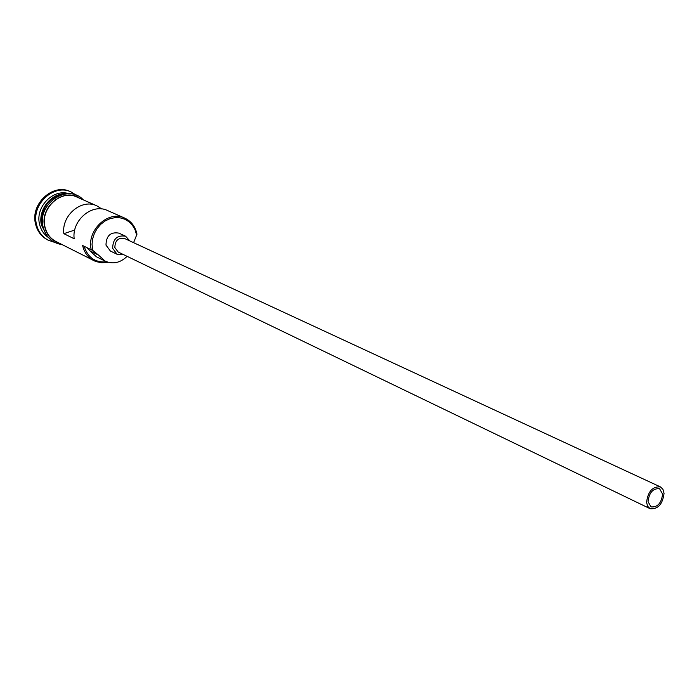 <?xml version="1.0" encoding="UTF-8"?>
<svg xmlns="http://www.w3.org/2000/svg" width="699" height="699" viewBox="0 0 699 699"><rect width="100%" height="100%" fill="white"/><g stroke="black" fill="none" stroke-linecap="round" stroke-linejoin="round"><path stroke-width="1.05" d="M136.698 235.292L135.029 229.674L132.46 225.305L128.992 221.758L124.789 219.215L120.062 217.817L115.055 217.634L110.005 218.691L105.182 220.928L100.831 224.248L97.178 228.477L94.4 233.396L92.661 238.761L92.032 244.292L92.696 250.329L91.237 249.779C86.335 230.425 108.319 209.796 124.702 218.097C131.246 221.199 135.344 226.555 136.987 234.156L133.596 242.675M648.034 501.602L650.996 506.889C657.558 507.457 661.429 503.184 662.6 494.088L659.585 488.732C653.032 488.225 649.179 492.515 648.034 501.602M664.05 493.337L662.958 489.326L660.424 486.906C652.56 486.312 647.938 491.458 646.575 502.354L647.65 506.294L650.122 508.697C657.995 509.379 662.643 504.259 664.05 493.337M660.424 486.906L124.588 238.499C118.297 237.477 115.047 240.491 114.854 247.56L118.183 252.033L650.122 508.697M129.804 240.919L125.61 236.227C117.222 234.873 112.906 238.901 112.653 248.32L117.074 254.27L123.365 254.532M125.61 236.227L118.865 233.117C110.521 231.762 106.222 235.764 105.986 245.104L110.39 251.028L117.074 254.27M46.746 235.423L41.468 225.139C37.571 209.875 51.595 192.365 66.431 193.815M45.61 233.588L42.054 225.419C40.691 208.162 48.1 197.721 64.291 194.104M48.345 237.477C43.827 234.34 40.892 229.91 39.546 224.187C35.029 206.983 53.342 188.214 69.026 193.754M54.408 242.291L48.371 240.264C42.202 236.961 38.235 231.675 36.479 224.396C31.14 204.396 53.928 183.339 71.193 191.998L76.593 195.388M101.836 208.975L96.864 205.838C81.766 198.28 61.285 215.379 63.845 233.676L74.173 238.752C71.621 220.246 92.32 202.92 107.524 210.53L124.702 218.097M108.03 262.265L101.739 262.815L95.693 261.513L55.903 241.47C50.214 238.446 46.562 233.58 44.954 226.86C40.088 208.451 61.066 189.053 76.916 197.057L96.864 205.838M91.237 249.779L82.622 245.515C84.238 252.514 87.969 257.564 93.815 260.683M48.371 240.264L47.41 239.774C41.25 236.472 37.283 231.194 35.527 223.925C30.188 203.942 52.949 182.911 70.206 191.57L71.193 191.998M92.696 250.329L98.489 255.083L89.822 250.775L86.964 247.664M84.116 246.258C87.812 257.634 95.37 262.841 106.79 261.854M89.822 250.775L96.462 256.795L105.165 261.146C112.967 264.467 120.289 262.868 127.122 256.35M98.489 255.083L105.165 261.146M74.741 230.041L63.845 233.676M45.4 206.222C41.879 212.243 40.769 218.534 42.089 225.095M79.695 198.28C63.985 186.956 39.389 206.887 44.745 226.93C46.746 234.934 51.368 240.238 58.62 242.85M83.33 199.879C68.03 182.955 36.89 203.645 43.093 226.887M62.159 244.641C52.242 243.112 45.889 237.223 43.111 226.974"/></g></svg>
